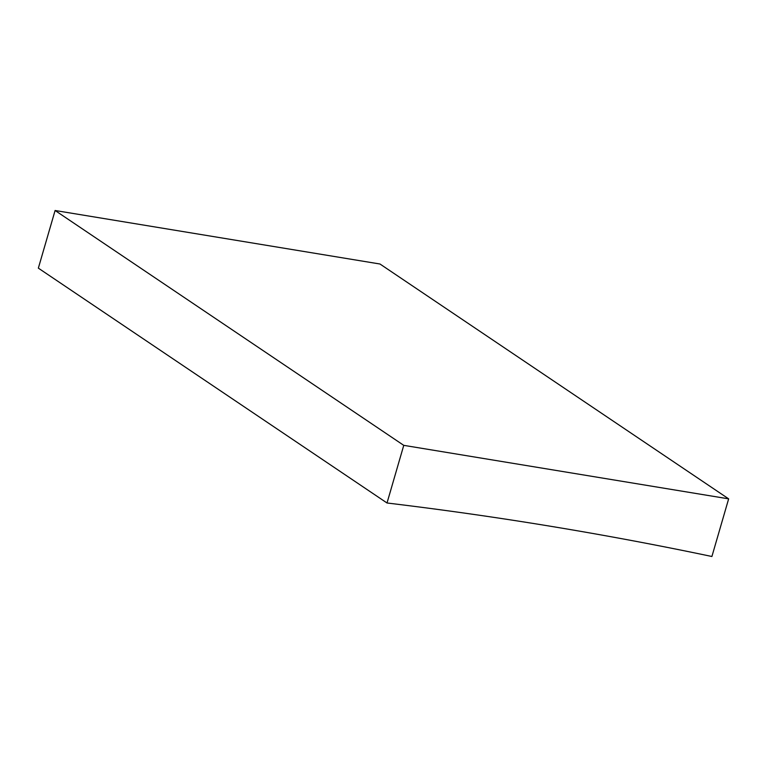 <?xml version="1.0" encoding="UTF-8"?>
<svg xmlns="http://www.w3.org/2000/svg" width="767" height="767" viewBox="0 0 767 767"><rect width="100%" height="100%" fill="white"/><g stroke="black" fill="none" stroke-linecap="round" stroke-linejoin="round"><path stroke-width="1.15" d="M728.65 498.857L711.901 556.497A4954.552 4143.324 124 0 0 387.019 502.989L403.758 445.349L728.65 498.857L379.981 264.011L55.099 210.503L403.758 445.349M55.099 210.503L38.35 268.143L387.019 502.989"/></g></svg>
